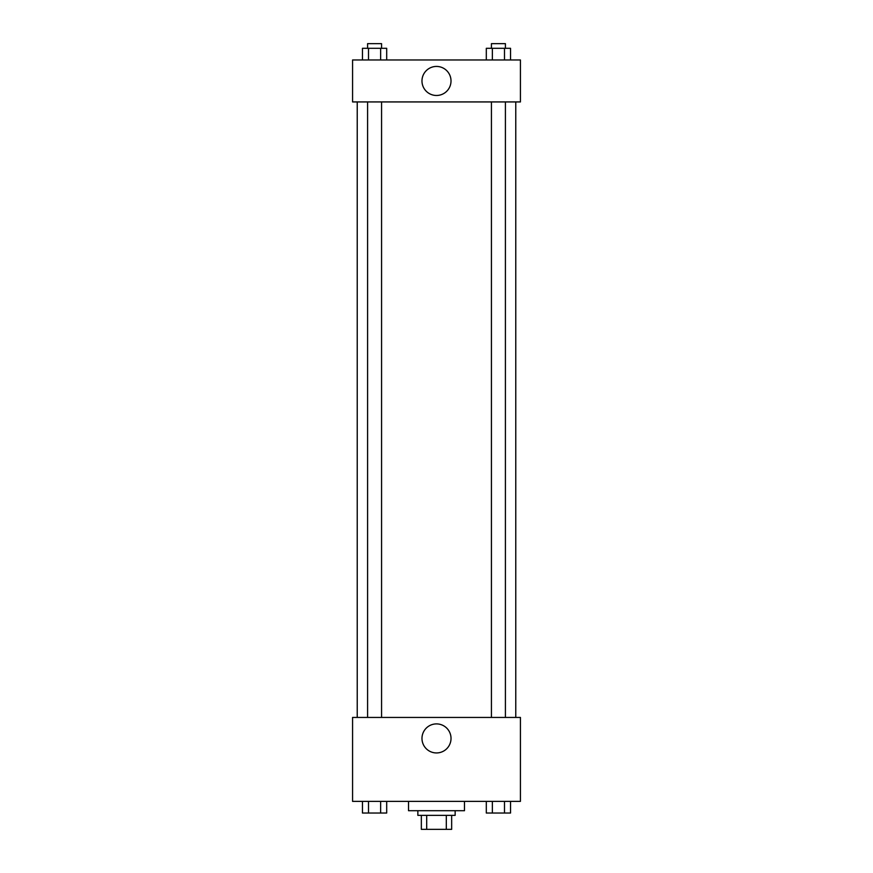 <?xml version="1.0" encoding="UTF-8"?>
<svg xmlns="http://www.w3.org/2000/svg" width="873" height="873" viewBox="0 0 873 873"><rect width="100%" height="100%" fill="white"/><g stroke="black" fill="none" stroke-linecap="round" stroke-linejoin="round"><path stroke-width="1.31" d="M446.31 815.36L446.31 829.35L421.343 829.35L421.343 815.36M446.31 829.35L451.657 829.35L451.657 815.36L451.657 829.35M455.149 810.701L455.149 815.36L417.851 815.36L417.851 810.701M426.69 815.36L426.69 829.35M408.52 801.37L408.52 810.701L464.48 810.701L464.48 801.37M520.428 801.37L352.572 801.37L352.572 717.442L520.428 717.442L520.428 801.37M436.5 752.941A14.514 14.514 0 0 1 423.929 731.159A14.514 14.514 0 0 1 449.071 731.159A14.514 14.514 0 0 1 436.5 752.941M515.768 101.934L515.768 717.442M491.434 717.442L491.434 101.934M381.566 101.934L381.566 717.442M520.428 101.934L352.572 101.934L352.572 59.975L520.428 59.975L520.428 101.934M451.014 80.949A14.514 14.514 0 0 1 429.243 93.531A14.514 14.514 0 0 1 429.243 68.378A14.514 14.514 0 0 1 451.014 80.949M510.541 59.975L510.541 48.31L486.305 48.31L486.305 59.975M504.485 48.31L504.485 59.975M492.361 48.31L492.361 59.975M491.434 48.31L491.434 43.65L505.412 43.65L505.412 48.31M386.695 59.975L386.695 48.31L362.459 48.31L362.459 59.975M380.639 48.31L380.639 59.975M368.515 48.31L368.515 59.975M367.588 48.31L367.588 43.65L381.566 43.65L381.566 48.31M510.541 801.37L510.541 813.025L486.305 813.025L486.305 801.37M504.485 801.37L504.485 813.025M492.361 801.37L492.361 813.025M505.412 813.025L491.434 813.025M386.695 801.37L386.695 813.025L362.459 813.025L362.459 801.37M380.639 801.37L380.639 813.025M368.515 801.37L368.515 813.025M381.566 813.025L367.588 813.025M357.232 101.934L357.232 717.442M505.412 717.442L505.412 101.934M367.588 101.934L367.588 717.442"/></g></svg>
